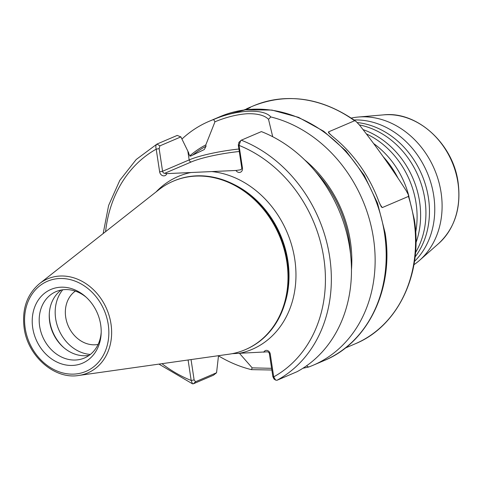 <?xml version="1.0" encoding="UTF-8"?>
<svg xmlns="http://www.w3.org/2000/svg" width="483" height="483" viewBox="0 0 483 483"><rect width="100%" height="100%" fill="white"/><g stroke="black" fill="none" stroke-linecap="round" stroke-linejoin="round"><path stroke-width="0.72" d="M359.376 124.922A80.788 67.215 66.9 0 1 424.901 199.455A80.788 67.215 66.9 0 1 415.495 252.639M366.325 133.888A80.788 67.215 66.9 0 1 416.068 203.228A80.788 67.215 66.9 0 1 415.682 232.263M354.087 119.977A80.788 67.215 66.9 0 1 433.734 195.681A80.788 67.215 66.9 0 1 414.48 261.381M383.182 156.673A80.788 67.215 66.9 0 1 398.034 178.203M166.798 173.62A4.329 3.598 66.9 0 1 162.97 175.77A4.329 3.598 66.9 0 1 159.631 171.821L156.208 149.162C155.514 146.627 155.81 144.912 157.09 144.012L177.201 135.427L180.89 136.894L159.903 145.854L159.142 148.607L162.572 171.266A2.161 1.799 -113.1 0 0 164.721 173.288L166.798 173.62L235.939 170.475L240.22 169.859A2.161 1.799 -113.1 0 0 240.745 169.738A2.161 1.799 -113.1 0 0 241.729 167.667L238.306 145.009L239.067 142.262M263.809 352.234A3.942 3.278 66.9 0 1 267.322 350.489A3.942 3.278 66.9 0 1 270.263 354.063L273.716 376.873L275.63 380.097L274.066 379.107L272.865 376.662L269.411 353.852A2.161 1.799 -113.1 0 0 267.262 351.823L232.148 353.683M415.066 256.98A80.788 67.215 -113.1 0 0 428.439 197.945A80.788 67.215 -113.1 0 0 357.317 122.561M415.96 242.756A80.788 67.215 -113.1 0 0 419.6 201.719A80.788 67.215 -113.1 0 0 363.041 129.619M408.944 196.448A80.788 67.215 -113.1 0 0 373.594 143.517M243.915 109.997L250.26 107.576L245.75 109.756M272.72 136.731L268.524 119.343C264.678 115.377 257.638 113.505 247.405 113.722C237.062 114.435 226.255 117.121 214.977 121.776L205.812 144.906L206.018 146.283L204.285 149.549L190.483 156.172L188.944 154.367L188.732 152.948L180.89 136.894M75.336 291.116A29.433 24.488 -113.1 0 0 65.712 317.228A29.433 24.488 -113.1 0 0 98.103 344.421M32.723 327.86A40.107 33.369 -113.1 0 0 68.815 365.359A40.107 33.369 -113.1 0 0 101.158 333.433A40.107 33.369 -113.1 0 0 100.687 324.775A40.107 33.369 -113.1 0 0 85.382 296.508A40.107 33.369 -113.1 0 0 47.648 291.116A40.107 33.369 -113.1 0 0 32.723 327.86M86.234 297.274A36.104 30.037 -113.1 0 0 56.058 291.605A36.104 30.037 -113.1 0 0 39.648 326.2A36.104 30.037 -113.1 0 0 84.422 358.012A36.104 30.037 -113.1 0 0 101.195 332.292M61.317 290.011A36.104 30.037 -113.1 0 0 49.272 314.113A36.104 30.037 -113.1 0 0 49.695 321.907A36.104 30.037 -113.1 0 0 63.472 347.349A36.104 30.037 -113.1 0 0 89.21 355.313M49.302 313.527A38.229 31.806 -113.1 0 0 49.773 321.189A38.229 31.806 -113.1 0 0 63.913 347.73M62.748 289.788A38.229 31.806 -113.1 0 0 55.66 318.671A38.229 31.806 -113.1 0 0 90.357 354.437M351.304 118.069A80.788 67.215 66.9 0 1 358.362 117.025A80.788 67.215 66.9 0 1 441.076 192.548A80.788 67.215 66.9 0 1 419.57 260.337A80.788 67.215 66.9 0 1 413.937 264.714M39.491 283.672L158.786 189.789A91.613 76.217 66.9 0 1 173.24 181.197L173.832 180.95A91.613 76.217 66.9 0 1 233.096 184.035A91.613 76.217 66.9 0 1 287.433 261.671A91.613 76.217 66.9 0 1 284.541 304.495A91.613 76.217 66.9 0 1 245.793 349.444L245.207 349.698A91.613 76.217 66.9 0 1 229.008 354.202L78.699 375.466A51.144 42.552 66.9 0 0 110.987 323.942A51.144 42.552 66.9 0 0 39.491 283.672C26.933 294.395 21.82 309.186 24.15 328.06C27.7 356.134 54.567 379.668 78.699 375.466M173.24 181.197A91.613 76.217 66.9 0 1 286.842 261.919A91.613 76.217 66.9 0 1 245.207 349.698M181.946 139.05A132.602 110.317 66.9 0 1 209.024 121.348A132.602 110.317 66.9 0 1 213.589 119.536C236.634 109.575 263.688 108.361 270.8 116.94A132.602 110.317 66.9 0 1 373.456 238.185A132.602 110.317 66.9 0 1 313.189 365.233A132.602 110.317 66.9 0 1 308.619 367.038L302.926 368.257M271.857 370.002L251.414 369.64A132.602 110.317 66.9 0 1 218.491 355.862M251.414 369.64L252.198 367.871L239.471 353.339M238.825 142.425L241.289 140.185L261.4 131.599A132.602 110.317 66.9 0 1 349.783 248.292A132.602 110.317 66.9 0 1 297.093 371.687L276.982 380.278L275.63 380.097M218.509 355.687L216.559 372.761L213.462 375.206L193.351 383.792L192.494 383.822L191.19 380.471L188.092 359.992M328.434 131.919L354.576 120.75L355.838 121.239L359.6 125.2C376.36 146.536 391.912 168.392 406.257 190.761L408.473 194.993L408.431 196.424L382.288 207.587L381.335 206.887L378.895 201.634A129.408 107.661 66.9 0 0 332.425 136.339L328.579 132.759L328.434 131.919L330.324 134.576M240.679 140.613L239.037 145.395L242.46 168.054A4.329 3.598 66.9 0 1 240.359 172.256A4.329 3.598 66.9 0 1 235.939 170.475M189.662 155.997A112.412 93.521 66.9 0 1 205.812 144.906M306.494 365.854L308.619 367.038M270.8 116.94L268.524 119.343M304.477 159.722A112.412 93.521 66.9 0 1 351.467 269.737M103.169 233.555L108.615 205.468L119.814 180.34L136.218 159.493L156.969 144.073L159.903 145.854M214.977 121.776L213.589 119.536M252.198 367.871L271.597 368.318M191.051 359.575L194.124 379.916L195.573 381.721L216.559 372.761M272.865 376.662L273.716 376.873A128.273 106.719 -113.1 0 0 323.827 258.194A128.273 106.719 -113.1 0 0 239.037 145.395L238.306 145.009M159.142 148.607L156.208 149.162A128.273 106.719 -113.1 0 0 105.584 231.653M161.974 363.687A128.273 106.719 -113.1 0 0 191.19 380.471L194.124 379.916M156.075 191.92A94.016 78.216 66.9 0 1 190.894 172.522M211.838 171.574A94.016 78.216 66.9 0 1 294.769 259.311A94.016 78.216 66.9 0 1 239.326 353.345M457.932 182.689A72.553 60.363 -113.1 0 0 383.653 114.863C417.234 110.987 453.181 143.886 458.119 182.471C461.343 207.865 454.847 228.23 438.618 243.565A72.553 60.363 -113.1 0 0 457.932 182.689M108.228 324.431A49.006 40.771 -113.1 0 0 59.481 278.528A49.006 40.771 -113.1 0 0 25.188 328.205A49.006 40.771 -113.1 0 0 73.935 374.108A49.006 40.771 -113.1 0 0 108.228 324.431M384.516 233.458A132.602 110.317 -113.1 0 0 220.085 116.62L245.292 109.816L271.941 110.076L298.542 117.357L323.67 131.231L345.967 150.919L364.248 175.353L377.543 203.21L385.126 232.981C394.206 288.013 368.451 342.538 324.25 360.511A132.602 110.317 -113.1 0 0 384.516 233.458M233.096 184.035L234.593 184.778A89.832 74.732 66.9 0 1 287.874 260.905A89.832 74.732 66.9 0 1 285.042 302.901L284.541 304.495M192.608 155.2A111.09 92.422 66.9 0 1 206.018 146.283M354.576 120.75A129.408 107.661 -113.1 0 0 253.442 105.843C287.717 92.458 321.847 97.59 355.838 121.239M408.473 194.993L414.323 219.554C423.18 273.3 398.058 326.411 355.096 343.866A129.408 107.661 -113.1 0 0 413.913 219.874A129.408 107.661 -113.1 0 0 408.431 196.424M315.164 171.23A111.09 92.422 66.9 0 1 350.543 254.064M241.289 140.185A132.602 110.317 66.9 0 1 329.726 257.264A132.602 110.317 66.9 0 1 276.982 380.278M240.22 169.859L241.204 169.436M239.284 151.487A44.551 7.348 -8.6 0 0 191.31 161.932L164.721 173.288M187.833 151.113L189.161 159.909A46.712 7.71 171.4 0 1 238.91 149.012M159.631 171.821L162.572 171.266L189.161 159.909A2.161 1.799 66.9 0 0 191.31 161.932M242.46 168.054L241.729 167.667M193.351 383.792L195.573 381.721M269.411 353.852L270.263 354.063M379.988 204.357L382.288 207.587M383.653 114.863L358.362 117.025M209.024 121.348L220.085 116.62M158.931 364.116L192.494 383.822M246.686 108.729L253.442 105.843M345.273 348.062L355.096 343.866M313.189 365.233L324.25 360.511M438.618 243.565L419.57 260.337"/></g></svg>
